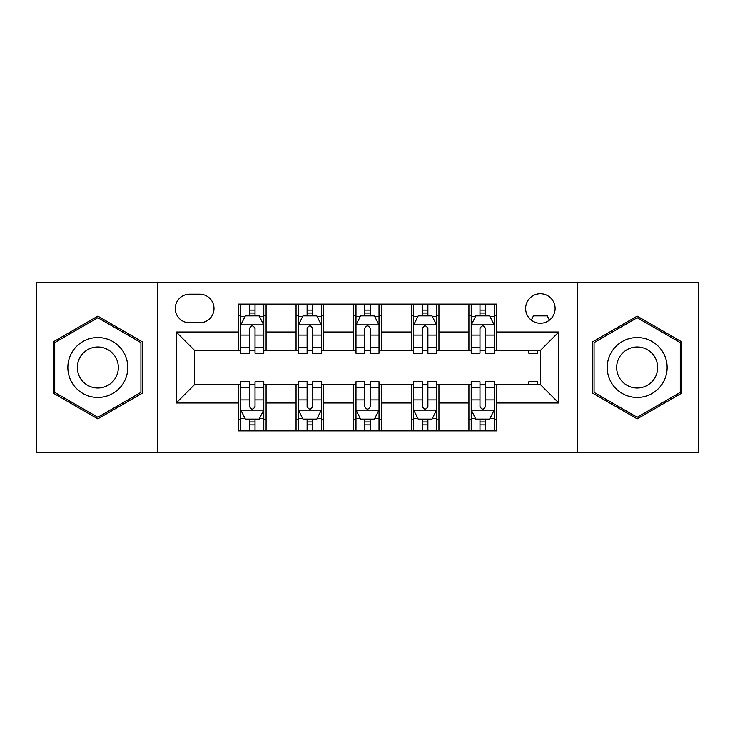 <?xml version="1.0" encoding="UTF-8"?>
<svg xmlns="http://www.w3.org/2000/svg" width="735" height="735" viewBox="0 0 735 735"><rect width="100%" height="100%" fill="white"/><g stroke="black" fill="none" stroke-linecap="round" stroke-linejoin="round"><path stroke-width="1.1" d="M540.363 293.743A14.755 14.755 0 0 0 525.617 308.498A14.755 14.755 0 0 0 540.363 323.244A14.755 14.755 0 0 0 555.118 308.498A14.755 14.755 0 0 0 540.363 293.743M577.241 452.778L698.25 452.778L698.25 282.222L577.241 282.222L577.241 452.778L157.759 452.778L157.759 282.222L36.75 282.222L36.75 452.778L157.759 452.778M189.566 322.784L199.709 322.784A14.287 14.287 0 0 0 213.995 308.498A14.287 14.287 0 0 0 199.709 294.202L189.566 294.202A14.287 14.287 0 0 0 175.27 308.498A14.287 14.287 0 0 0 189.566 322.784M577.241 282.222L157.759 282.222M238.425 402.991L176.198 402.991L176.198 332.009L238.425 332.009L238.425 350.448L194.637 350.448L194.637 384.552L238.425 384.552L238.425 430.885L496.575 430.885L496.575 384.552L540.363 384.552L540.363 350.448L496.575 350.448L496.575 332.009L558.802 332.009L558.802 402.991L496.575 402.991M496.575 332.009L496.575 304.115L238.425 304.115L238.425 332.009M468.912 304.115L468.912 350.448L471.218 350.448M479.983 350.448L485.513 350.448M494.269 350.448L496.575 350.448M468.912 350.448L436.645 350.448M411.297 304.115L411.297 350.448L413.594 350.448M422.359 350.448L427.889 350.448M411.297 350.448L379.021 350.448M353.673 304.115L353.673 350.448L355.979 350.448M364.735 350.448L370.265 350.448M353.673 350.448L321.406 350.448M296.049 304.115L296.049 350.448L298.355 350.448M307.111 350.448L312.641 350.448M296.049 350.448L263.782 350.448M238.425 350.448L240.731 350.448M249.487 350.448L255.017 350.448M238.425 384.552L240.731 384.552M249.487 384.552L255.017 384.552M263.782 384.552L266.088 384.552L266.088 430.885M298.355 384.552L266.088 384.552M307.111 384.552L312.641 384.552M321.406 384.552L323.703 384.552L323.703 430.885M355.979 384.552L323.703 384.552M364.735 384.552L370.265 384.552M379.021 384.552L381.327 384.552L381.327 430.885M413.594 384.552L381.327 384.552M422.359 384.552L427.889 384.552M436.645 384.552L438.951 384.552L438.951 430.885M471.218 384.552L438.951 384.552M479.983 384.552L485.513 384.552M494.269 384.552L496.575 384.552M266.088 304.115L266.088 350.448M238.425 315.637L240.731 315.637M249.487 315.637L255.017 315.637M263.782 315.637L266.088 315.637M238.425 419.363L240.731 419.363M249.487 419.363L255.017 419.363M263.782 419.363L266.088 419.363M296.049 384.552L296.049 430.885M323.703 304.115L323.703 350.448M296.049 315.637L298.355 315.637M307.111 315.637L312.641 315.637M321.406 315.637L323.703 315.637M296.049 419.363L298.355 419.363M307.111 419.363L312.641 419.363M321.406 419.363L323.703 419.363M353.673 384.552L353.673 430.885M353.673 419.363L355.979 419.363M364.735 419.363L370.265 419.363M379.021 419.363L381.327 419.363M381.327 304.115L381.327 350.448M353.673 315.637L355.979 315.637M364.735 315.637L370.265 315.637M379.021 315.637L381.327 315.637M411.297 384.552L411.297 430.885M411.297 419.363L413.594 419.363M422.359 419.363L427.889 419.363M436.645 419.363L438.951 419.363M438.951 304.115L438.951 350.448M411.297 315.637L413.594 315.637M422.359 315.637L427.889 315.637M436.645 315.637L438.951 315.637M468.912 384.552L468.912 430.885M468.912 419.363L471.218 419.363M479.983 419.363L485.513 419.363M494.269 419.363L496.575 419.363M468.912 315.637L471.218 315.637M479.983 315.637L485.513 315.637M494.269 315.637L496.575 315.637M194.637 350.448L176.198 332.009M194.637 384.552L176.198 402.991M558.802 332.009L540.363 350.448M558.802 402.991L540.363 384.552M97.829 418.867L142.314 393.179L142.314 341.821L97.829 316.133L53.343 341.821L53.343 393.179L97.829 418.867M681.657 341.821L637.171 316.133L592.686 341.821L592.686 393.179L637.171 418.867L681.657 393.179L681.657 341.821M255.017 310.106L249.487 310.106M263.782 347.435L255.017 347.435L255.017 353.213L263.782 353.213L263.782 325.09L259.17 315.866L245.343 315.866L240.731 325.09L240.731 353.213L249.487 353.213L249.487 347.435L240.731 347.435M240.731 325.09L240.731 304.115M263.782 325.09L263.782 304.115M249.487 315.866L249.487 304.115M255.017 304.115L255.017 315.866M255.017 347.435L255.017 328.545C253.18 324.999 251.333 324.999 249.487 328.545L249.487 347.435M249.487 424.894L255.017 424.894M240.731 387.565L249.487 387.565L249.487 381.787L240.731 381.787L240.731 409.909L245.343 419.134L259.17 419.134L263.782 409.909L263.782 381.787L255.017 381.787L255.017 387.565L263.782 387.565M263.782 409.909L263.782 430.885M240.731 409.909L240.731 430.885M255.017 419.134L255.017 430.885M249.487 430.885L249.487 419.134M249.487 387.565L249.487 406.455C251.333 410.001 253.18 410.001 255.017 406.455L255.017 387.565M312.641 310.106L307.111 310.106M321.406 347.435L312.641 347.435L312.641 353.213L321.406 353.213L321.406 325.09L316.794 315.866L302.967 315.866L298.355 325.09L298.355 353.213L307.111 353.213L307.111 347.435L298.355 347.435M298.355 325.09L298.355 304.115M321.406 325.09L321.406 304.115M307.111 315.866L307.111 304.115M312.641 304.115L312.641 315.866M312.641 347.435L312.641 328.545C310.804 324.999 308.957 324.999 307.111 328.545L307.111 347.435M370.265 310.106L364.735 310.106M379.021 347.435L370.265 347.435L370.265 353.213L379.021 353.213L379.021 325.09L374.418 315.866L360.582 315.866L355.979 325.09L355.979 353.213L364.735 353.213L364.735 347.435L355.979 347.435M355.979 325.09L355.979 304.115M379.021 325.09L379.021 304.115M364.735 315.866L364.735 304.115M370.265 304.115L370.265 315.866M370.265 347.435L370.265 328.545C368.428 324.999 366.581 324.999 364.735 328.545L364.735 347.435M427.889 310.106L422.359 310.106M436.645 347.435L427.889 347.435L427.889 353.213L436.645 353.213L436.645 325.09L432.033 315.866L418.206 315.866L413.594 325.09L413.594 353.213L422.359 353.213L422.359 347.435L413.594 347.435M413.594 325.09L413.594 304.115M436.645 325.09L436.645 304.115M422.359 315.866L422.359 304.115M427.889 304.115L427.889 315.866M427.889 347.435L427.889 328.545C426.043 324.999 424.205 324.999 422.359 328.545L422.359 347.435M307.111 424.894L312.641 424.894M298.355 387.565L307.111 387.565L307.111 381.787L298.355 381.787L298.355 409.909L302.967 419.134L316.794 419.134L321.406 409.909L321.406 381.787L312.641 381.787L312.641 387.565L321.406 387.565M321.406 409.909L321.406 430.885M298.355 409.909L298.355 430.885M312.641 419.134L312.641 430.885M307.111 430.885L307.111 419.134M307.111 387.565L307.111 406.455C308.957 410.001 310.795 410.001 312.641 406.455L312.641 387.565M364.735 424.894L370.265 424.894M355.979 387.565L364.735 387.565L364.735 381.787L355.979 381.787L355.979 409.909L360.582 419.134L374.418 419.134L379.021 409.909L379.021 381.787L370.265 381.787L370.265 387.565L379.021 387.565M379.021 409.909L379.021 430.885M355.979 409.909L355.979 430.885M370.265 419.134L370.265 430.885M364.735 430.885L364.735 419.134M364.735 387.565L364.735 406.455C366.572 410.001 368.419 410.001 370.265 406.455L370.265 387.565M422.359 424.894L427.889 424.894M413.594 387.565L422.359 387.565L422.359 381.787L413.594 381.787L413.594 409.909L418.206 419.134L432.033 419.134L436.645 409.909L436.645 381.787L427.889 381.787L427.889 387.565L436.645 387.565M436.645 409.909L436.645 430.885M413.594 409.909L413.594 430.885M427.889 419.134L427.889 430.885M422.359 430.885L422.359 419.134M422.359 387.565L422.359 406.455C424.196 410.001 426.043 410.001 427.889 406.455L427.889 387.565M485.513 310.106L479.983 310.106M494.269 347.435L485.513 347.435L485.513 353.213L494.269 353.213L494.269 325.09L489.657 315.866L475.83 315.866L471.218 325.09L471.218 353.213L479.983 353.213L479.983 347.435L471.218 347.435M471.218 325.09L471.218 304.115M494.269 325.09L494.269 304.115M479.983 315.866L479.983 304.115M485.513 304.115L485.513 315.866M485.513 347.435L485.513 328.545C483.667 324.999 481.82 324.999 479.983 328.545L479.983 347.435M479.983 424.894L485.513 424.894M471.218 387.565L479.983 387.565L479.983 381.787L471.218 381.787L471.218 409.909L475.83 419.134L489.657 419.134L494.269 409.909L494.269 381.787L485.513 381.787L485.513 387.565L494.269 387.565M494.269 409.909L494.269 430.885M471.218 409.909L471.218 430.885M485.513 419.134L485.513 430.885M479.983 430.885L479.983 419.134M479.983 387.565L479.983 406.455C481.82 410.001 483.667 410.001 485.513 406.455L485.513 387.565M123.774 352.515A29.96 29.96 0 0 0 82.844 341.554A29.96 29.96 0 0 0 71.883 382.485A29.96 29.96 0 0 0 112.813 393.445A29.96 29.96 0 0 0 123.774 352.515M115.597 357.247A20.516 20.516 0 0 0 87.575 349.731A20.516 20.516 0 0 0 80.06 377.753A20.516 20.516 0 0 0 108.082 385.269A20.516 20.516 0 0 0 115.597 357.247M97.829 417.269L54.73 392.389L54.73 342.611L97.829 317.731L140.927 342.611L140.927 392.389L97.829 417.269M637.171 397.46A29.96 29.96 0 0 0 667.132 367.5A29.96 29.96 0 0 0 637.171 337.54A29.96 29.96 0 0 0 607.211 367.5A29.96 29.96 0 0 0 637.171 397.46M637.171 388.016A20.516 20.516 0 0 0 657.687 367.5A20.516 20.516 0 0 0 637.171 346.984A20.516 20.516 0 0 0 616.656 367.5A20.516 20.516 0 0 0 637.171 388.016M594.073 342.611L637.171 317.731L680.27 342.611L680.27 392.389L637.171 417.269L594.073 392.389L594.073 342.611M528.842 350.448L528.842 353.213L537.597 353.213L537.597 350.448M549.413 320.148L547.281 315.866L533.454 315.866L531.313 320.148M528.842 384.552L528.842 381.787L537.597 381.787L537.597 384.552M296.049 402.991L266.088 402.991M296.049 332.009L266.088 332.009M353.673 332.009L323.703 332.009M353.673 402.991L323.703 402.991M411.297 332.009L381.327 332.009M411.297 402.991L381.327 402.991M468.912 332.009L438.951 332.009M468.912 402.991L438.951 402.991M263.663 324.861L240.85 324.861M240.731 316.427L245.067 316.427M259.446 316.427L263.782 316.427M249.487 335.077L240.731 335.077M263.782 335.077L255.017 335.077M255.017 313.046L249.487 313.046M240.85 410.139L263.663 410.139M263.782 418.573L259.446 418.573M245.067 418.573L240.731 418.573M255.017 399.923L263.782 399.923M240.731 399.923L249.487 399.923M249.487 421.954L255.017 421.954M321.287 324.861L298.465 324.861M298.355 316.427L302.691 316.427M317.07 316.427L321.406 316.427M307.111 335.077L298.355 335.077M321.406 335.077L312.641 335.077M312.641 313.046L307.111 313.046M378.911 324.861L356.089 324.861M355.979 316.427L360.306 316.427M374.694 316.427L379.021 316.427M364.735 335.077L355.979 335.077M379.021 335.077L370.265 335.077M370.265 313.046L364.735 313.046M436.535 324.861L413.713 324.861M413.594 316.427L417.93 316.427M432.309 316.427L436.645 316.427M422.359 335.077L413.594 335.077M436.645 335.077L427.889 335.077M427.889 313.046L422.359 313.046M298.465 410.139L321.287 410.139M321.406 418.573L317.07 418.573M302.691 418.573L298.355 418.573M312.641 399.923L321.406 399.923M298.355 399.923L307.111 399.923M307.111 421.954L312.641 421.954M356.089 410.139L378.911 410.139M379.021 418.573L374.694 418.573M360.306 418.573L355.979 418.573M370.265 399.923L379.021 399.923M355.979 399.923L364.735 399.923M364.735 421.954L370.265 421.954M413.713 410.139L436.535 410.139M436.645 418.573L432.309 418.573M417.93 418.573L413.594 418.573M427.889 399.923L436.645 399.923M413.594 399.923L422.359 399.923M422.359 421.954L427.889 421.954M494.15 324.861L471.337 324.861M471.218 316.427L475.554 316.427M489.933 316.427L494.269 316.427M479.983 335.077L471.218 335.077M494.269 335.077L485.513 335.077M485.513 313.046L479.983 313.046M471.337 410.139L494.15 410.139M494.269 418.573L489.933 418.573M475.554 418.573L471.218 418.573M485.513 399.923L494.269 399.923M471.218 399.923L479.983 399.923M479.983 421.954L485.513 421.954"/></g></svg>
